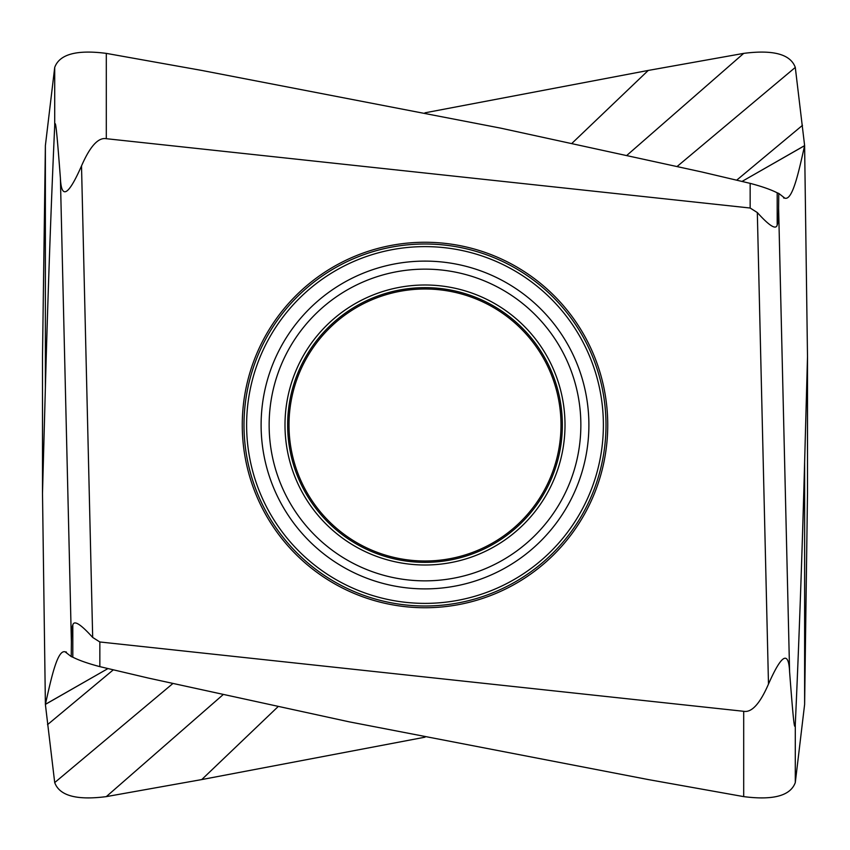 <?xml version="1.0" encoding="UTF-8"?>
<svg xmlns="http://www.w3.org/2000/svg" width="850" height="850" viewBox="0 0 850 850"><rect width="100%" height="100%" fill="white"/><g stroke="black" fill="none" stroke-linecap="round" stroke-linejoin="round"><path stroke-width="1.27" d="M100.512 672.839L45.379 704.395L54.708 782.574C59.489 795.759 76.691 800.434 106.303 796.62L222.838 694.896M45.39 704.331L42.5 493.319L45.379 387.706C47.919 293.696 51.032 206.337 54.708 125.641C55.452 119.043 56.536 127.468 60.403 178.171L71.379 641.676L71.23 656.582L65.121 651.822C57.364 649.432 51.255 678.311 45.39 704.331L107.961 668.578M65.779 651.897L66.438 652.077M71.379 641.676C71.464 632.687 71.942 627.119 72.813 624.994C74.046 619.969 80.665 624.123 92.682 637.447L99.843 641.973L743.697 711.301L743.697 796.62L648.253 779.567L349.223 721.841L148.229 678.034L99.652 666.591C88.134 663.542 79.177 660.418 72.813 657.188L71.23 656.582M45.379 387.706L45.379 145.605L54.708 67.426C59.489 54.241 76.691 49.566 106.303 53.38L106.303 138.699C98.302 137.232 90.036 146.306 81.515 165.92C68.414 195.659 61.381 199.739 60.403 178.171M45.379 145.828L42.5 356.681L42.5 493.319M106.303 796.62L201.748 779.567L425 737.184M106.303 138.699L750.157 208.027L757.318 212.553C769.378 225.909 775.997 230.063 777.187 225.006C778.058 222.881 778.536 217.313 778.621 208.324L778.77 193.417L784.879 198.178C792.636 200.568 798.745 171.689 804.61 145.669L807.5 356.681L807.5 493.319L804.621 704.395L795.292 782.574C790.511 795.759 773.309 800.434 743.697 796.62M743.697 711.301C751.697 712.768 759.964 703.694 768.485 684.08C781.586 654.351 788.619 650.261 789.597 671.829C793.464 722.511 794.548 730.957 795.292 724.359C798.968 643.662 802.081 556.304 804.621 462.294L804.621 704.172M425 242.261A182.739 182.739 0 0 0 242.261 425A182.739 182.739 0 0 0 425 607.739A182.739 182.739 0 0 0 607.739 425A182.739 182.739 0 0 0 425 242.261M106.303 53.38L201.748 70.433L500.777 128.159L701.771 171.966L750.348 183.409C761.866 186.458 770.822 189.582 777.187 192.812L778.77 193.417M749.487 177.161L804.621 145.605L795.292 67.426C790.511 54.241 773.309 49.566 743.697 53.38L648.253 70.433L425 112.816M743.697 53.38L627.162 155.104M807.5 356.681L804.621 462.294M784.221 198.103L783.562 197.923M804.61 145.669L742.039 181.422M425 561A136 136 0 0 1 289 425A136 136 0 0 1 425 289A136 136 0 0 1 561 425A136 136 0 0 1 425 561M172.72 683.655L54.708 782.574M113.305 669.843L47.515 724.668M72.813 624.994L72.813 657.188M81.515 165.92L92.682 637.447M54.708 67.426L54.708 125.641M201.748 779.567L277.854 706.86M99.843 641.973L99.843 666.634M795.292 782.574L795.292 724.359M757.318 212.553L768.485 684.08M750.157 208.027L750.157 183.366M648.253 70.433L572.146 143.14M677.28 166.345L795.292 67.426M778.621 208.324L789.597 671.829M777.187 225.006L777.187 192.812M736.695 180.157L802.485 125.332M425 605.997A180.997 180.997 0 0 0 605.997 425A180.997 180.997 0 0 0 425 244.003A180.997 180.997 0 0 0 244.003 425A180.997 180.997 0 0 0 425 605.997M425 603.383A178.383 178.383 0 0 1 246.617 425A178.383 178.383 0 0 1 425 246.617A178.383 178.383 0 0 1 603.383 425A178.383 178.383 0 0 1 425 603.383M425 261.109A163.891 163.891 0 0 1 588.891 425A163.891 163.891 0 0 1 425 588.891A163.891 163.891 0 0 1 261.109 425A163.891 163.891 0 0 1 425 261.109M425 580.858A155.858 155.858 0 0 0 580.858 425A155.858 155.858 0 0 0 425 269.142A155.858 155.858 0 0 0 269.142 425A155.858 155.858 0 0 0 425 580.858M425 565.006A140.006 140.006 0 0 1 284.994 425A140.006 140.006 0 0 1 425 284.994A140.006 140.006 0 0 1 565.006 425A140.006 140.006 0 0 1 425 565.006M425 562.349A137.349 137.349 0 0 0 562.349 425A137.349 137.349 0 0 0 425 287.651A137.349 137.349 0 0 0 287.651 425A137.349 137.349 0 0 0 425 562.349"/></g></svg>
